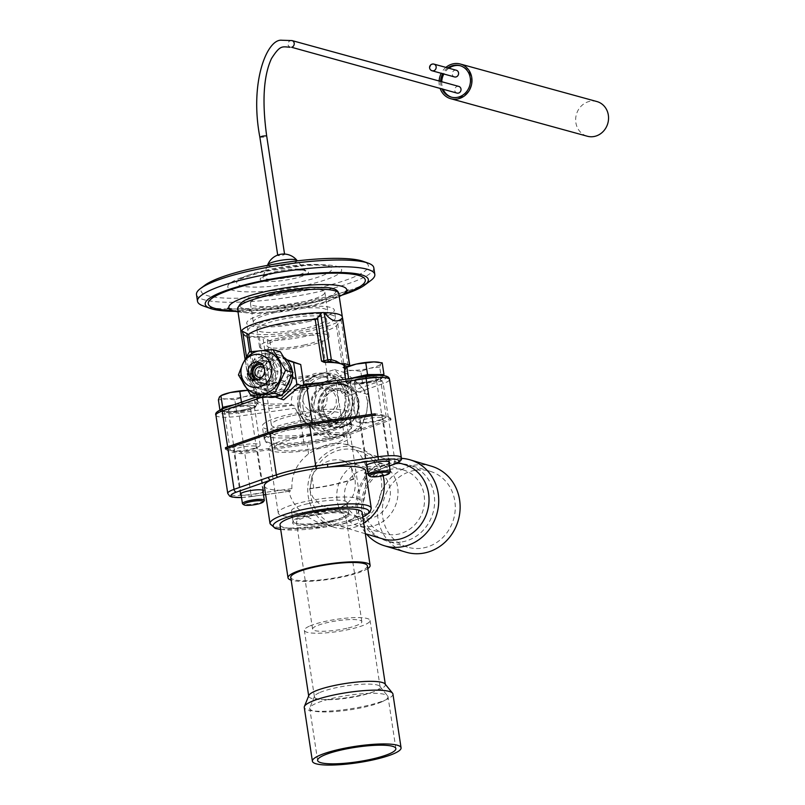 <?xml version="1.0" encoding="UTF-8"?>
<svg xmlns="http://www.w3.org/2000/svg" width="805" height="805" viewBox="0 0 805 805"><rect width="100%" height="100%" fill="white"/><g stroke="black" fill="none" stroke-linecap="round" stroke-linejoin="round"><path stroke-width="0.6" stroke-dasharray="4.03 3.02" d="M390.495 469.224A33.216 30.389 -73.4 0 0 363.407 500.036A33.216 30.389 -73.4 0 0 384.398 533.624A33.216 30.389 -73.4 0 0 397.257 534.369A33.216 30.389 -73.4 0 0 424.346 503.558A33.216 30.389 -73.4 0 0 403.355 469.959A33.216 30.389 -73.4 0 0 390.495 469.224M364.031 461.335A33.216 30.389 106.6 0 1 376.891 462.08A33.216 30.389 106.6 0 1 397.64 487.075A33.216 30.389 106.6 0 1 357.933 525.746A33.216 30.389 106.6 0 1 336.943 492.147A33.216 30.389 106.6 0 1 364.031 461.335M402.168 541.876A39.576 36.215 -73.4 0 0 434.448 505.158A39.576 36.215 -73.4 0 0 409.433 465.129A39.576 36.215 -73.4 0 0 394.108 464.244A39.576 36.215 -73.4 0 0 361.827 500.962A39.576 36.215 -73.4 0 0 386.843 540.99A39.576 36.215 -73.4 0 0 402.168 541.876M414.756 470.392A39.576 36.215 -73.4 0 0 382.476 507.12A39.576 36.215 -73.4 0 0 407.491 547.148A39.576 36.215 -73.4 0 0 422.816 548.034A39.576 36.215 -73.4 0 0 455.097 511.306A39.576 36.215 -73.4 0 0 430.081 471.277A39.576 36.215 -73.4 0 0 414.756 470.392M431.581 466.246A44.839 41.025 -73.4 0 0 414.223 465.24A44.839 41.025 -73.4 0 0 377.656 506.838A44.839 41.025 -73.4 0 0 405.992 552.18M401.393 458.347A44.839 41.025 -73.4 0 0 392.82 458.86A44.839 41.025 -73.4 0 0 358.768 488.957A44.839 41.025 -73.4 0 0 366.537 534.077M404.362 464.485A38.751 35.45 -73.4 0 0 389.358 463.62A38.751 35.45 -73.4 0 0 357.752 499.573A38.751 35.45 -73.4 0 0 382.244 538.756M381.278 479.559A38.751 35.45 -73.4 0 0 357.058 450.398A38.751 35.45 -73.4 0 0 342.055 449.532A38.751 35.45 -73.4 0 0 310.448 485.485A38.751 35.45 -73.4 0 0 334.94 524.669A38.751 35.45 -73.4 0 0 381.278 479.559M275.451 312.421A37.644 6.943 171.4 0 0 253.293 322.272A37.644 6.943 171.4 0 0 305.568 320.863A37.644 6.943 171.4 0 0 327.726 311.022A37.644 6.943 171.4 0 0 275.451 312.421M307.641 321.748A44.285 8.171 171.4 0 0 334.296 310.026A44.285 8.171 171.4 0 0 273.388 311.545A44.285 8.171 171.4 0 0 246.722 323.268A44.285 8.171 171.4 0 0 307.641 321.748M272.603 293.594A37.644 6.943 171.4 0 0 250.446 303.445A37.644 6.943 171.4 0 0 302.72 302.036A37.644 6.943 171.4 0 0 324.878 292.195A37.644 6.943 171.4 0 0 272.603 293.594M596.877 101.541A17.992 16.331 -74.6 0 0 589.461 101.41A17.992 16.331 -74.6 0 0 575.686 118.587A17.992 16.331 -74.6 0 0 587.338 136.236M445.91 67.399A17.992 16.331 -74.6 0 0 441.231 73.285M439.117 81.003A17.992 16.331 -74.6 0 0 440.124 88.449M447.791 67.912A16.331 14.822 -74.6 0 0 442.73 73.698M440.607 81.406A16.331 14.822 -74.6 0 0 442.005 88.973M448.908 68.224A16.331 14.822 -74.6 0 0 443.847 74.01M441.734 81.718A16.331 14.822 -74.6 0 0 443.122 89.275M451.766 97.254A16.331 14.822 -74.6 0 0 452.319 97.415A16.331 14.822 -74.6 0 0 459.051 97.536A16.331 14.822 -74.6 0 0 471.549 81.939A16.331 14.822 -74.6 0 0 460.973 65.93A16.331 14.822 -74.6 0 0 460.41 65.779M458.79 86.407A3.462 3.14 -74.6 0 0 454.714 89.677A3.462 3.14 -74.6 0 0 456.948 93.078M456.344 70.266A3.462 3.14 -74.6 0 0 452.269 73.547A3.462 3.14 -74.6 0 0 454.513 76.938M279.677 254.501A3.462 0.634 171.4 0 0 277.745 255.376A3.462 0.634 171.4 0 0 281.257 255.487A3.462 0.634 171.4 0 0 284.588 254.34A3.462 0.634 171.4 0 0 282.485 254.068M323.248 409.252A17.026 15.577 106.6 0 1 343.604 389.439A17.026 15.577 106.6 0 1 353.667 410.198A17.026 15.577 106.6 0 1 333.884 422.062A17.026 15.577 106.6 0 1 323.248 409.252M319.223 382.918A45.664 8.422 -8.6 0 1 347.257 386.47A45.664 8.422 -8.6 0 1 341.32 391.804L342.216 393.333L344.329 394.219L345.275 396.865L344.47 408.085C342.286 418.479 336.389 425.07 326.75 427.868L323.197 428.381L315.922 427.777L305.719 423.189L300.154 418.097L293.936 405.609L291.833 404.724L291.018 403.174A45.664 8.422 -8.6 0 1 256.946 400.125A45.664 8.422 -8.6 0 1 268.468 392.528L268.085 393.695A47.052 8.684 171.4 0 0 291.833 404.724M287.174 360.177L274.294 355.528L258.304 370.381L261.585 392.126L268.236 393.695C248.634 402.56 260.166 399.28 256.946 400.125L253.897 379.96A45.664 8.422 -8.6 0 1 254.581 378.129L249.641 379.527L254.42 380.956A45.664 8.422 -8.6 0 1 253.897 379.96M233.088 407.028A16.09 2.968 171.4 0 0 223.77 411.798A16.09 2.968 171.4 0 0 245.535 410.741A16.09 2.968 171.4 0 0 255.024 407.068A16.09 2.968 171.4 0 0 249.137 405.086A16.09 2.968 171.4 0 0 233.088 407.028M342.216 393.333A47.052 8.684 171.4 0 0 303.364 385.716L302.197 385.374A49.819 9.187 -8.6 0 1 306.292 384.8L365.752 376.368A21.312 3.934 -8.6 0 1 384.699 376.016A21.312 3.934 -8.6 0 1 380.785 380.846L343.775 393.796M359.07 378.551A16.09 2.968 171.4 0 0 349.752 383.321A16.09 2.968 171.4 0 0 371.528 382.254A16.09 2.968 171.4 0 0 381.017 378.592A16.09 2.968 171.4 0 0 375.12 376.609A16.09 2.968 171.4 0 0 359.07 378.551M266.153 385.424A12.457 11.391 -73.4 0 0 275.773 373.671A12.457 11.391 -73.4 0 0 267.884 361.385A12.457 11.391 -73.4 0 0 262.5 361.214A12.457 11.391 -73.4 0 0 252.871 372.967A12.457 11.391 -73.4 0 0 260.77 385.253A12.457 11.391 -73.4 0 0 266.153 385.424M263.396 358.014A16.191 14.812 -73.4 0 0 250.888 373.289A16.191 14.812 -73.4 0 0 261.152 389.268A16.191 14.812 -73.4 0 0 266.415 389.761A16.191 14.812 -73.4 0 0 268.156 389.479A16.191 14.812 -73.4 0 0 280.653 374.204A16.191 14.812 -73.4 0 0 270.389 358.225A16.191 14.812 -73.4 0 0 263.396 358.014M277.795 392.739A16.603 15.194 -73.4 0 0 290.615 377.072A16.603 15.194 -73.4 0 0 280.09 360.68A16.603 15.194 -73.4 0 0 272.915 360.459A16.603 15.194 -73.4 0 0 260.085 376.126A16.603 15.194 -73.4 0 0 270.611 392.518A16.603 15.194 -73.4 0 0 277.795 392.739M274.847 391.864A16.603 15.194 106.6 0 1 267.673 391.643A16.603 15.194 106.6 0 1 257.852 371.387A16.603 15.194 106.6 0 1 277.151 359.805A16.603 15.194 106.6 0 1 287.526 372.302A16.603 15.194 106.6 0 1 274.847 391.864M280.704 337.607A35.148 6.48 -8.6 0 1 329.044 336.399A35.148 6.48 -8.6 0 1 307.892 345.707A35.148 6.48 -8.6 0 1 259.542 346.915A35.148 6.48 -8.6 0 1 280.704 337.607M305.246 328.229A35.148 6.48 -8.6 0 1 256.896 329.436A35.148 6.48 -8.6 0 1 278.057 320.128A35.148 6.48 -8.6 0 1 326.407 318.921A35.148 6.48 -8.6 0 1 305.246 328.229M274.525 319.072A44.285 8.171 -8.6 0 1 335.433 317.552A44.285 8.171 -8.6 0 1 308.778 329.275A44.285 8.171 -8.6 0 1 247.87 330.795A44.285 8.171 -8.6 0 1 274.525 319.072M292.497 415.611A35.148 6.48 -8.6 0 1 340.847 414.404A35.148 6.48 -8.6 0 1 319.686 423.702A35.148 6.48 -8.6 0 1 271.335 424.909A35.148 6.48 -8.6 0 1 292.497 415.611M295.093 379.095L292.155 378.219L292.336 379.014C292.477 382.335 291.007 384.488 287.938 385.484L284.225 384.74L282.927 383.261L282.193 380.473L285.121 381.349L286.811 376.931L290.112 375.472L292.779 376.177L295.093 379.095A27.672 5.102 -8.6 0 1 327.967 379.205A27.672 5.102 -8.6 0 1 316.164 385.323L311.122 385.323L306.001 387.618A27.672 5.102 -8.6 0 1 273.237 387.487A27.672 5.102 -8.6 0 1 285.121 381.349M306.001 387.618L308.939 388.493A35.148 6.48 -8.6 0 1 265.841 388.604A35.148 6.48 -8.6 0 1 282.193 380.473M308.939 388.493C304.511 391.753 302.529 396.05 302.992 401.373L304.803 406.123L308.355 409.765L312.974 411.747L317.874 411.737C324.727 409.242 327.736 403.979 326.921 395.959C326.025 390.737 323.419 387.487 319.102 386.199L316.164 385.323M327.937 388.815A13.142 12.025 106.6 0 1 336.148 398.706A13.142 12.025 106.6 0 1 320.43 414.012A13.142 12.025 106.6 0 1 312.219 404.12A13.142 12.025 106.6 0 1 327.937 388.815L319.102 386.199A35.148 6.48 -8.6 0 0 335.353 378.088A35.148 6.48 -8.6 0 0 292.155 378.219M304.994 344.852A27.672 5.102 -8.6 0 1 266.928 345.798A27.672 5.102 -8.6 0 1 283.591 338.472A27.672 5.102 -8.6 0 1 321.658 337.516A27.672 5.102 -8.6 0 1 304.994 344.852M338.311 398.566A14.812 13.544 106.6 0 1 320.601 415.803A14.812 13.544 106.6 0 1 311.344 404.653A14.812 13.544 106.6 0 1 329.054 387.416A14.812 13.544 106.6 0 1 338.311 398.566M349.652 401.937A14.812 13.544 106.6 0 1 331.952 419.174A14.812 13.544 106.6 0 1 322.694 408.034A14.812 13.544 106.6 0 1 340.404 390.797A14.812 13.544 106.6 0 1 349.652 401.937M352.53 401.735A17.026 15.577 106.6 0 1 332.173 421.558A17.026 15.577 106.6 0 1 321.537 408.749A17.026 15.577 106.6 0 1 341.884 388.926A17.026 15.577 106.6 0 1 352.53 401.735M300.325 406.193A24.905 22.792 106.6 0 1 330.12 377.193A24.905 22.792 106.6 0 1 345.687 395.939A24.905 22.792 106.6 0 1 315.902 424.939A24.905 22.792 106.6 0 1 300.325 406.193M303.002 406.988A24.905 22.792 -73.4 0 0 318.569 425.734A24.905 22.792 -73.4 0 0 348.364 396.734A24.905 22.792 -73.4 0 0 332.797 377.988A24.905 22.792 -73.4 0 0 303.002 406.988M262.309 376.841A5.534 5.061 -73.4 0 0 264.563 369.264M258.425 379.477A7.607 6.963 -73.4 0 0 261.162 379.437A7.607 6.963 -73.4 0 0 267.019 372.574A7.607 6.963 -73.4 0 0 262.762 364.937M260.085 360.499A12.457 11.391 -73.4 0 0 250.466 372.242A12.457 11.391 -73.4 0 0 258.365 384.538A12.457 11.391 -73.4 0 0 263.748 384.699A12.457 11.391 -73.4 0 0 273.368 372.957A12.457 11.391 -73.4 0 0 265.469 360.66A12.457 11.391 -73.4 0 0 260.085 360.499M261.585 392.126L275.26 397.056M297.81 406.767A27.672 25.327 106.6 0 1 330.905 374.536A27.672 25.327 106.6 0 1 348.203 395.366A27.672 25.327 106.6 0 1 315.107 427.596A27.672 25.327 106.6 0 1 297.81 406.767M341.32 391.804L338.16 382.657L332.767 376.247L325.24 372.967L315.942 373.279C300.476 377.726 292.165 387.688 291.018 403.174M306.514 304.21A48.431 8.936 -8.6 0 1 243.694 308.597A48.431 8.936 -8.6 0 1 269.051 293.05A48.431 8.936 -8.6 0 1 331.881 288.653A48.431 8.936 -8.6 0 1 306.514 304.21M321.819 312.642A51.198 9.449 -8.6 0 1 324.355 312.652M342.266 317.985A51.198 9.449 -8.6 0 1 341.944 318.639A51.198 9.449 -8.6 0 1 341.723 318.951A51.198 9.449 -8.6 0 1 311.535 330.614A51.198 9.449 -8.6 0 1 261.645 336.792A51.198 9.449 -8.6 0 1 259.109 336.782A51.198 9.449 -8.6 0 1 242.265 333.984A51.198 9.449 -8.6 0 1 241.108 332.374A51.198 9.449 -8.6 0 1 241.198 331.449A51.198 9.449 -8.6 0 1 241.52 330.795M342.618 318.186A2.767 0.513 -8.6 0 1 341.944 318.639L336.399 325.733A45.664 8.422 -8.6 0 1 310.207 335.353A45.664 8.422 -8.6 0 1 269.886 340.767L261.645 336.792A2.767 0.513 -8.6 0 1 259.25 336.822L247.548 337.738L241.057 331.408L248.171 378.471A2.767 0.513 -8.6 0 1 247.96 378.32A2.767 0.513 -8.6 0 1 249.631 377.585L253.404 376.73L249.641 351.835M336.399 325.733L342.709 367.422L344.449 367.915L337.818 324.023M344.067 368.026L343.524 368.127A45.664 8.422 -8.6 0 0 344.208 366.295M251.281 351.594L254.994 376.146L254.581 378.129M259.25 336.822L266.375 383.894L261.595 382.466A1.389 1.268 106.6 0 0 262.45 383.512L262.45 383.512A1.389 1.268 106.6 0 0 263.054 383.522L267.834 384.951L273.871 383.874A45.664 8.422 -8.6 0 1 263.054 383.522A45.664 8.422 -8.6 0 1 261.907 383.391A45.664 8.422 -8.6 0 1 257.479 382.526A45.664 8.422 -8.6 0 1 255.326 381.64A45.664 8.422 -8.6 0 1 254.42 380.956A1.389 1.268 -73.4 0 1 253.827 380.936L253.827 380.936A1.389 1.268 -73.4 0 1 252.961 379.9L248.171 378.471A1.389 1.268 -73.4 0 0 249.641 379.527M269.886 340.767L276.185 382.456L274.153 383.844L269.635 384.83L262.973 337.436M286.62 359.594L279.768 357.158L265.449 372.514L268.468 392.528M365.228 417.111A15.225 2.807 -8.6 0 1 386.169 416.588A15.225 2.807 -8.6 0 1 377.002 420.623A15.225 2.807 -8.6 0 1 356.062 421.146A15.225 2.807 -8.6 0 1 365.228 417.111M371.186 382.154A15.225 2.807 -8.6 0 1 350.245 382.677A15.225 2.807 -8.6 0 1 359.412 378.652A15.225 2.807 -8.6 0 1 380.352 378.129A15.225 2.807 -8.6 0 1 371.186 382.154M239.246 445.598A15.225 2.807 -8.6 0 1 260.186 445.074A15.225 2.807 -8.6 0 1 251.019 449.099A15.225 2.807 -8.6 0 1 230.079 449.623A15.225 2.807 -8.6 0 1 239.246 445.598M245.203 410.641A15.225 2.807 -8.6 0 1 224.263 411.164A15.225 2.807 -8.6 0 1 233.43 407.129A15.225 2.807 -8.6 0 1 254.37 406.606A15.225 2.807 -8.6 0 1 245.203 410.641M290.997 428.008A44.285 8.171 -8.6 0 1 351.906 426.489A44.285 8.171 -8.6 0 1 325.25 438.202A44.285 8.171 -8.6 0 1 264.342 439.731A44.285 8.171 -8.6 0 1 290.997 428.008M323.218 424.758A44.285 8.171 -8.6 0 1 262.309 426.278A44.285 8.171 -8.6 0 1 288.965 414.555A44.285 8.171 -8.6 0 1 349.873 413.035A44.285 8.171 -8.6 0 1 323.218 424.758M344.47 408.085L348.313 433.462A52.587 9.7 -8.6 0 1 328.46 439.168A52.587 9.7 -8.6 0 1 303.998 443.485L244.619 451.907A24.08 4.438 -8.6 0 1 241.087 452.36L241.289 453.708A24.08 4.438 171.4 0 0 244.79 453.255L307.138 444.43A52.587 9.7 171.4 0 0 328.661 440.506A52.587 9.7 171.4 0 0 346.583 435.515L388.835 420.693A24.08 4.438 171.4 0 0 391.019 419.858A84.686 15.627 171.4 0 0 375.372 415.199M283.672 399.833L269.363 394.681A52.587 9.7 171.4 0 0 262.531 396.976L262.631 397.66M391.019 419.858L390.817 418.509A24.08 4.438 -8.6 0 1 388.614 419.355L348.313 433.462M300.154 418.097L303.998 443.485M274.294 355.528L279.768 357.158M258.304 370.381L265.449 372.514M269.363 394.681L266.918 393.343A49.819 9.187 -8.6 0 0 264.191 394.319L262.531 396.976L260.126 397.811M303.747 384.549L303.465 385.726C324.787 382.989 338.935 382.898 345.929 385.444L347.257 386.47L344.771 370.018M266.636 393.343L223.83 408.447A21.312 3.934 -8.6 0 0 219.916 413.267A21.312 3.934 -8.6 0 0 238.864 412.925L244.619 451.907M261.595 382.466L257.479 382.526L252.961 379.9M390.817 418.509A84.686 15.627 171.4 0 0 375.16 413.851M226.618 448.647A84.686 15.627 171.4 0 0 241.087 452.36M225.631 449.049A84.686 15.627 171.4 0 0 241.289 453.708M241.017 374.214A21.866 20.004 106.6 0 1 245.314 359.815M242.023 365.621L243.301 362.824M269.403 353.455A21.866 20.004 106.6 0 1 276.507 354.13A21.866 20.004 106.6 0 1 290.253 376.982A21.866 20.004 106.6 0 1 271.144 396.714A21.866 20.004 106.6 0 1 264.03 396.04A21.866 20.004 106.6 0 1 250.295 373.198A21.866 20.004 106.6 0 1 269.403 353.455M268.498 397.207A21.866 20.004 106.6 0 1 266.173 396.684A21.866 20.004 106.6 0 1 252.438 373.832A21.866 20.004 106.6 0 1 271.547 354.099A21.866 20.004 106.6 0 1 278.651 354.774A21.866 20.004 106.6 0 1 284.437 357.682M292.296 371.115A21.866 20.004 106.6 0 1 292.557 373.802M283.511 393.253A21.866 20.004 106.6 0 1 278.439 396.11M280.341 351.775L256.785 354.099L245.887 377.173L258.546 397.901M255.678 379.869A8.996 8.231 -73.4 0 0 257.429 380.644A8.996 8.231 -73.4 0 0 260.347 380.926A8.996 8.231 -73.4 0 0 268.216 372.806A8.996 8.231 -73.4 0 0 262.561 363.407A8.996 8.231 -73.4 0 0 260.669 363.095M262.138 356.836A16.191 14.812 -73.4 0 0 247.98 371.457A16.191 14.812 -73.4 0 0 258.153 388.372A16.191 14.812 -73.4 0 0 263.426 388.875A16.191 14.812 -73.4 0 0 277.574 374.255A16.191 14.812 -73.4 0 0 267.401 357.34A16.191 14.812 -73.4 0 0 262.138 356.836M249.339 351.886L256.785 354.099M238.441 374.949L245.887 377.173M375.865 421.568A11.763 2.174 -8.6 0 1 359.684 421.971A11.763 2.174 -8.6 0 1 366.768 418.852A11.763 2.174 -8.6 0 1 382.949 418.449A11.763 2.174 -8.6 0 1 375.865 421.568M249.882 450.045A11.763 2.174 -8.6 0 1 233.702 450.448A11.763 2.174 -8.6 0 1 240.786 447.339A11.763 2.174 -8.6 0 1 256.966 446.936A11.763 2.174 -8.6 0 1 249.882 450.045M291.47 429.427A43.591 8.04 171.4 0 0 265.227 440.969A43.591 8.04 171.4 0 0 325.19 439.47A43.591 8.04 171.4 0 0 351.433 427.928A43.591 8.04 171.4 0 0 291.47 429.427M270.027 523.602A51.198 9.449 -8.6 0 0 326.025 524.659L326.196 526.913L340.857 524.528L333.582 525.353L326.025 524.659L316.405 521.721L307.601 516.921L297.578 508.116L293.573 502.753L290.514 496.745L288.754 490.285L291.259 490.99L265.64 494.622M346.844 628.282A24.905 4.599 -8.6 0 1 312.582 629.138A24.905 4.599 -8.6 0 1 327.575 622.547A24.905 4.599 -8.6 0 1 361.837 621.691A24.905 4.599 -8.6 0 1 346.844 628.282M311.424 515.764A24.905 4.599 -8.6 0 1 345.687 514.908A24.905 4.599 -8.6 0 1 330.694 521.499A24.905 4.599 -8.6 0 1 296.431 522.365A24.905 4.599 -8.6 0 1 311.424 515.764M367.794 568.541A41.518 7.658 -8.6 0 1 345.124 576.4A41.518 7.658 -8.6 0 1 291.169 580.133M280.009 524.84A41.518 7.658 171.4 0 0 337.114 523.421A41.518 7.658 171.4 0 0 362.109 512.423M367.11 466.427A11.763 2.174 171.4 0 0 382.496 465.401A11.763 2.174 171.4 0 0 389.006 463.117M241.128 494.914A11.763 2.174 171.4 0 0 256.513 493.888A11.763 2.174 171.4 0 0 263.024 491.603M323.197 446.584A35.289 6.51 -8.6 0 1 274.656 447.791A35.289 6.51 -8.6 0 1 295.898 438.453A35.289 6.51 -8.6 0 1 344.439 437.246A35.289 6.51 -8.6 0 1 323.197 446.584M293.664 423.661A35.289 6.51 -8.6 0 1 342.206 422.454A35.289 6.51 -8.6 0 1 320.954 431.792A35.289 6.51 -8.6 0 1 272.422 432.999A35.289 6.51 -8.6 0 1 293.664 423.661M335.323 511.588A41.518 7.658 -8.6 0 1 278.218 513.006A41.518 7.658 -8.6 0 1 303.213 502.018A41.518 7.658 -8.6 0 1 360.318 500.589A41.518 7.658 -8.6 0 1 335.323 511.588M293.493 437.739A41.518 7.658 -8.6 0 1 350.598 436.31A41.518 7.658 -8.6 0 1 325.602 447.298A41.518 7.658 -8.6 0 1 268.498 448.727A41.518 7.658 -8.6 0 1 293.493 437.739M331.741 520.674A28.095 5.182 -8.6 0 1 293.101 521.64A28.095 5.182 -8.6 0 1 293.181 521.056A28.095 5.182 -8.6 0 1 310.016 514.204A28.095 5.182 -8.6 0 1 348.404 512.705A28.095 5.182 -8.6 0 1 348.656 513.238A28.095 5.182 -8.6 0 1 331.741 520.674M308.406 503.568A28.095 5.182 -8.6 0 1 347.046 502.602A28.095 5.182 -8.6 0 1 330.131 510.038A28.095 5.182 -8.6 0 1 291.491 511.004A28.095 5.182 -8.6 0 1 308.406 503.568M332.203 521.952A28.799 5.313 171.4 0 0 349.279 513.781A28.799 5.313 171.4 0 0 309.915 515.321A28.799 5.313 171.4 0 0 292.658 522.344A28.799 5.313 171.4 0 0 332.203 521.952M265.64 494.572L291.048 490.97L291.913 488.615C291.299 474.749 296.844 463.157 308.557 453.859L318.508 447.781L329.195 444.008L339.368 443.072L348.012 444.934C357.853 449.371 364.293 458.246 367.342 471.569L366.637 473.883M371.276 508.287A51.198 9.449 -8.6 0 1 353.164 518.521C364.182 507.392 367.905 492.278 364.343 473.199L366.044 473.702M343.131 523.934L352.208 521.026A2.767 1.691 -106.9 0 0 352.218 521.026A2.767 1.691 -106.9 0 0 353.164 518.521L347.529 522.183L340.857 524.528L351.815 521.066A48.431 8.936 171.4 0 0 362.793 516.981M363.719 523.119A41.518 37.986 106.6 0 1 334.145 527.325A41.518 37.986 106.6 0 1 308.204 496.081A41.518 37.986 106.6 0 1 357.853 447.751A41.518 37.986 106.6 0 1 383.17 475.735M324.174 432.748A43.591 8.04 -8.6 0 1 264.211 434.247A43.591 8.04 -8.6 0 1 290.454 422.706A43.591 8.04 -8.6 0 1 350.406 421.206A43.591 8.04 -8.6 0 1 324.174 432.748M264.332 485.948A51.198 9.449 171.4 0 0 288.754 490.285M364.343 473.199A51.198 9.449 171.4 0 0 365.581 470.633M367.382 565.824A38.751 7.144 -8.6 0 1 344.057 576.078A38.751 7.144 -8.6 0 1 290.756 577.416M309.915 625.948A33.216 6.128 -8.6 0 1 346.321 618.129A33.216 6.128 -8.6 0 1 370.048 620.444A33.216 6.128 -8.6 0 1 350.054 629.238A33.216 6.128 -8.6 0 1 304.371 630.375A33.216 6.128 -8.6 0 1 309.915 625.948M349.964 378.561L348.646 378.853L346.14 383.069L362.552 382.999L381.469 378.722L383.351 375.553M353.093 378.119A17.75 3.27 171.4 0 0 347.901 382.003A17.75 3.27 171.4 0 0 371.92 380.835A17.75 3.27 171.4 0 0 382.385 376.79A17.75 3.27 171.4 0 0 381.932 375.412M382.204 362.854L380.805 363.981L379.708 367.07L381.469 378.722M379.708 367.07L370.099 368.217L360.791 371.347L362.552 382.999M345.556 379.185L346.14 383.069M360.791 371.347L352.439 370.391L344.379 371.407M347.649 366.758A17.992 3.321 171.4 0 0 345.476 368.318A17.992 3.321 171.4 0 0 346.764 369.847A17.992 3.321 171.4 0 0 352.439 370.391A17.992 3.321 171.4 0 0 370.099 368.217A17.992 3.321 171.4 0 0 380.805 363.981A17.992 3.321 171.4 0 0 378.129 362.149M390.184 472.213A11.069 2.043 -8.6 0 1 383.653 474.739A11.069 2.043 -8.6 0 1 368.68 475.473M369.586 381.681A11.069 2.043 171.4 0 0 376.247 378.752A11.069 2.043 171.4 0 0 361.012 379.125A11.069 2.043 171.4 0 0 354.351 382.063A11.069 2.043 171.4 0 0 369.586 381.681M221.556 409.192L220.157 411.546L236.569 411.486L255.487 407.209L257.982 402.993L241.57 403.064L234.124 404.744M221.949 409.041A17.75 3.27 171.4 0 0 221.918 410.49A17.75 3.27 171.4 0 0 245.938 409.312A17.75 3.27 171.4 0 0 256.403 405.267A17.75 3.27 171.4 0 0 233.631 404.915M257.982 402.993L256.221 391.341L254.823 392.458L253.726 395.547L255.487 407.209M253.726 395.547L244.116 396.704L234.808 399.823L236.569 411.486M219.916 409.926L220.157 411.546M234.808 399.823L226.457 398.877L218.397 399.894M241.44 402.188L241.57 403.064M221.667 395.245A17.992 3.321 171.4 0 0 219.493 396.805A17.992 3.321 171.4 0 0 220.781 398.334A17.992 3.321 171.4 0 0 226.457 398.877A17.992 3.321 171.4 0 0 244.116 396.704A17.992 3.321 171.4 0 0 254.823 392.458A17.992 3.321 171.4 0 0 252.146 390.636A17.992 3.321 171.4 0 0 247.86 390.385L256.221 391.341M264.201 500.7A11.069 2.043 -8.6 0 1 257.67 503.216A11.069 2.043 -8.6 0 1 242.697 503.95M243.593 410.158A11.069 2.043 171.4 0 0 250.264 407.229A11.069 2.043 171.4 0 0 235.03 407.612A11.069 2.043 171.4 0 0 228.368 410.54A11.069 2.043 171.4 0 0 243.593 410.158M359.07 384.398A29.061 26.585 106.6 0 1 366.748 411.617A29.061 26.585 106.6 0 1 348.344 433.553A29.061 26.585 106.6 0 1 322.272 428.26A29.061 26.585 106.6 0 1 314.594 401.031A29.061 26.585 106.6 0 1 332.988 379.105A29.061 26.585 106.6 0 1 359.07 384.398L346.08 373.037L332.988 379.105L316.425 384.136L314.594 401.031L309.281 416.899L322.272 428.26L331.781 438.574L348.344 433.553L361.435 427.485L366.748 411.617L368.579 394.722L359.07 384.398M320.279 435.153L307.289 423.792L297.77 413.468L299.611 396.573L304.924 380.705L318.005 374.637L334.568 369.616L344.077 379.93L357.068 391.29L351.755 407.159L349.923 424.054L333.361 429.085L320.279 435.153L331.781 438.574M297.77 413.468L309.281 416.899M349.923 424.054L361.435 427.485M357.068 391.29L368.579 394.722M334.568 369.616L346.08 373.037M304.924 380.705L316.425 384.136M351.755 407.159A29.061 26.585 106.6 0 1 333.361 429.085A29.061 26.585 106.6 0 1 307.289 423.792A29.061 26.585 106.6 0 1 299.611 396.573A29.061 26.585 106.6 0 1 318.005 374.637A29.061 26.585 106.6 0 1 344.077 379.93A29.061 26.585 106.6 0 1 351.755 407.159M232.404 310.529A79.433 14.651 171.4 0 0 318.549 300.808A79.433 14.651 171.4 0 0 344.208 293.624M235.261 311.354A82.482 15.215 171.4 0 0 319.766 301.151A82.482 15.215 171.4 0 0 341.723 295.244M237.998 311.857A59.62 10.998 171.4 0 0 311.636 305.316A59.62 10.998 171.4 0 0 339.257 296.542M265.066 270.369A48.139 8.885 171.4 0 0 239.89 279.023A48.139 8.885 171.4 0 0 251.492 287.063A48.139 8.885 171.4 0 0 303.586 281.166A48.139 8.885 171.4 0 0 327.746 265.741A48.139 8.885 171.4 0 0 265.066 270.369M204.842 285.252A84.606 15.607 171.4 0 0 228.972 298.212A84.606 15.607 171.4 0 0 318.559 287.788A84.606 15.607 171.4 0 0 363.065 261.323M261.685 271.849A57.568 10.616 171.4 0 0 232.635 290.243A57.568 10.616 171.4 0 0 307.741 284.759A57.568 10.616 171.4 0 0 336.792 266.354A57.568 10.616 171.4 0 0 261.685 271.849M196.48 294.55A89.677 16.543 171.4 0 0 321.014 291.199A89.677 16.543 171.4 0 0 373.802 267.733M203.112 305.87A89.677 16.543 171.4 0 0 322.03 297.92A89.677 16.543 171.4 0 0 370.813 280.502M267.723 264.775A14.862 2.737 171.4 0 0 268.93 265.942A14.862 2.737 171.4 0 0 288.321 264.523A14.862 2.737 171.4 0 0 296.934 260.347M385.021 683.948A38.751 7.144 -8.6 0 1 385.353 684.683A38.751 7.144 -8.6 0 1 378.883 689.845A38.751 7.144 -8.6 0 1 336.41 698.971A38.751 7.144 -8.6 0 1 308.738 696.265A38.751 7.144 -8.6 0 1 308.848 695.47M392.931 694.021A44.839 8.271 -8.6 0 1 385.444 699.998A44.839 8.271 -8.6 0 1 336.289 710.553A44.839 8.271 -8.6 0 1 304.26 707.424M381.409 701.99A39.576 7.305 -8.6 0 1 338.02 711.308A39.576 7.305 -8.6 0 1 309.754 708.551A39.576 7.305 -8.6 0 1 309.865 707.726A39.576 7.305 -8.6 0 1 316.365 703.268A39.576 7.305 -8.6 0 1 357.692 694.152A39.576 7.305 -8.6 0 1 387.668 695.963A39.576 7.305 -8.6 0 1 388.02 696.707A39.576 7.305 -8.6 0 1 381.409 701.99M319.977 692.451A33.216 6.128 -8.6 0 1 354.653 684.803A33.216 6.128 -8.6 0 1 379.809 686.323A33.216 6.128 -8.6 0 1 380.101 686.947A33.216 6.128 -8.6 0 1 374.556 691.374A33.216 6.128 -8.6 0 1 338.15 699.193A33.216 6.128 -8.6 0 1 314.423 696.878A33.216 6.128 -8.6 0 1 314.524 696.194A33.216 6.128 -8.6 0 1 319.977 692.451M310.247 488.766L309.583 488.575A51.198 9.449 171.4 0 0 334.759 484.187A51.198 9.449 171.4 0 0 354.935 478.321L355.599 478.512L351.403 467.403L347.69 463.358L341.924 460.329L337.607 459.605L331.63 460.138C322.725 462.452 316.174 467.846 311.958 476.329L310.247 488.766L313.769 488.273A52.587 9.7 171.4 0 0 335.293 484.348A52.587 9.7 171.4 0 0 353.214 479.347L355.599 478.512M344.731 499.04A24.905 22.792 106.6 0 1 374.516 470.04A24.905 22.792 106.6 0 1 390.083 488.786A24.905 22.792 106.6 0 1 360.298 517.786A24.905 22.792 106.6 0 1 344.731 499.04M309.583 488.575L310.861 493.294L313.145 497.631L320.098 504.564L329.014 508.388L333.733 508.901L338.422 508.398C351.232 503.598 356.736 493.566 354.935 478.321M358.607 409.785A22.138 20.256 -73.4 0 0 345.063 384.528A22.138 20.256 -73.4 0 0 318.881 401.715A22.138 20.256 -73.4 0 0 332.425 426.972A22.138 20.256 -73.4 0 0 358.607 409.785M358.527 401.081A22.138 20.256 -73.4 0 0 344.691 384.418A22.138 20.256 -73.4 0 0 318.951 399.854A22.138 20.256 -73.4 0 0 332.052 426.861A22.138 20.256 -73.4 0 0 358.235 409.675A22.138 20.256 -73.4 0 0 358.527 401.081M319.464 410.107A21.172 19.37 106.6 0 1 335.635 385.172A21.172 19.37 106.6 0 1 358.014 401.393A21.172 19.37 106.6 0 1 341.853 426.328A21.172 19.37 106.6 0 1 319.464 410.107M432.526 64.088L430.876 65.054L429.88 67.499L430.353 69.401L432.124 70.79M291.984 40.572A3.462 3.14 -74.6 0 0 290.555 40.552L288.904 41.518L287.908 43.963L288.371 45.865L290.152 47.243M259.874 137.232L264.694 137.102A3.462 0.634 171.4 0 0 266.717 136.196M293.382 405.187L238.864 412.925M237.566 308.969A51.198 9.449 171.4 0 0 307.993 307.218A51.198 9.449 171.4 0 0 338.814 293.664M345.275 396.865L383.2 383.583L388.614 419.355M215.911 415.179A24.08 4.438 171.4 0 0 239.206 416.135L295.083 408.205M380.785 380.846A2.767 1.942 70.7 0 1 383.2 383.583A24.08 4.438 171.4 0 0 389.509 379.497M401.353 457.763A24.08 4.438 -8.6 0 1 395.064 461.849L388.835 420.693M291.913 488.615L251.009 494.411L244.79 453.255M241.52 497.51A21.312 3.934 171.4 0 0 251.482 496.574L251.009 494.411A24.08 4.438 -8.6 0 1 227.755 493.445M267.27 339.972L273.74 382.788L269.967 383.643A2.767 0.513 -8.6 0 1 266.375 383.894L267.341 384.961L269.735 384.83M246.471 356.736L250.365 379.085M346.15 367.533L348.022 366.587M341.089 319.776L348.072 365.983L344.299 366.839A2.767 0.513 171.4 0 0 342.709 367.422M254.149 378.229L253.404 376.73A2.767 0.513 171.4 0 0 254.994 376.146M276.185 382.456A2.767 0.513 171.4 0 0 273.74 382.788L273.509 383.975M346.1 367.563L347.841 367.171L349.742 365.249A2.767 0.513 -8.6 0 1 348.072 365.983L347.74 367.171M349.35 366.044A1.389 1.268 106.6 0 1 348.464 366.728M280.704 529.388A48.431 8.936 171.4 0 0 326.146 526.873M308.557 453.859L307.138 444.43M251.482 496.574L263.517 494.874M368.157 473.35L389.429 465.894M393.957 464.405A2.767 1.952 70.7 0 0 395.064 461.849L367.342 471.569M348.012 444.934L346.583 435.515M274.545 273.026A24.452 4.508 171.4 0 0 262.209 280.834A24.452 4.508 171.4 0 0 294.107 278.51A24.452 4.508 171.4 0 0 306.443 270.691A24.452 4.508 171.4 0 0 274.545 273.026M292.718 276.568A21.574 3.975 171.4 0 0 305.226 270.52A21.574 3.975 171.4 0 0 275.451 271.728A21.574 3.975 171.4 0 0 262.812 276.93A21.574 3.975 171.4 0 0 292.718 276.568M313.769 488.273L311.958 476.329M353.214 479.347L351.403 467.403M403.355 469.959L376.891 462.08M384.398 533.624L357.933 525.746M430.081 471.277L409.433 465.129M407.491 547.148L386.843 540.99M398.083 462.623L357.058 450.398M365.329 533.725L334.94 524.669M250.446 303.445L253.293 322.272M324.878 292.195L327.726 311.022M460.973 65.93L459.856 65.618M452.319 97.415L451.203 97.113M280.09 360.68L277.151 359.805M270.611 392.518L267.673 391.643M329.044 336.399L326.407 318.921M259.542 346.915L256.896 329.436M335.433 317.552L334.296 310.026M247.87 330.795L246.722 323.268M340.847 414.404L335.353 378.088M271.335 424.909L265.841 388.604M327.967 379.205L321.658 337.516M273.237 387.487L266.928 345.798M311.988 411.506L320.43 414.012M320.601 415.803L331.952 419.174M329.054 387.416L340.404 390.797M332.173 421.558L333.884 422.062M341.884 388.926L343.604 389.439M315.902 424.939L318.569 425.734M330.12 377.193L332.797 377.988M291.641 375.673L261.625 366.738M285.584 385.424L258.465 377.344M267.884 361.385L265.469 360.66M260.77 385.253L258.365 384.538M330.905 374.536L327.222 373.44M315.107 427.596L314.192 427.314M241.108 332.374L240.916 331.107M386.169 416.588L380.352 378.129M356.062 421.146L350.245 382.677M260.186 445.074L254.37 406.606M230.079 449.623L224.263 411.164M351.906 426.489L349.873 413.035M264.342 439.731L262.309 426.278M340.143 321.024L341.723 318.951M247.548 337.738L242.265 333.984M263.668 394.4L255.91 397.117M245.082 359.282L247.96 378.32L249.037 379.517L255.326 381.64M261.907 383.391L262.45 383.502M262.45 383.512L267.24 384.931M264.03 396.04L266.173 396.684M276.507 354.13L278.651 354.774M262.561 363.407L258.918 362.32M257.429 380.644L253.786 379.568M270.389 358.225L267.401 357.34M261.152 389.268L258.153 388.372M280.724 529.559L326.196 526.913L339.106 524.88M361.837 621.691L345.687 514.908M312.582 629.138L296.431 522.365M389.58 462.291L382.949 418.449M366.315 465.813L359.684 421.971M263.597 490.768L256.966 446.936M240.333 494.29L233.702 450.448M344.439 437.246L342.206 422.454M274.656 447.791L272.422 432.999M360.318 500.589L350.598 436.31M278.218 513.006L268.498 448.727M348.656 513.238L347.046 502.602M293.101 521.64L291.491 511.004M293.181 521.056L292.658 522.344M348.404 512.705L349.279 513.781M321.497 523.552L334.145 527.325M345.778 444.149L357.853 447.751M264.211 434.247L265.227 440.969M350.406 421.206L351.433 427.928M389.439 465.984L368.177 473.441M241.53 497.571L263.527 494.914M381.017 378.592L382.385 376.79M349.752 383.321L347.901 382.003M388.785 461.668L376.247 378.752M366.889 464.978L354.351 382.063M252.146 390.636L253.213 390.787M255.024 407.068L256.403 405.267M223.77 411.798L221.918 410.49M262.802 490.154L250.264 407.229M240.906 493.465L228.368 410.54M239.89 279.023L262.822 271.758L304.622 265.509L317.613 265.036L327.746 265.741M267.481 265.378L262.571 277.353C264.523 277.021 257.258 278.067 274.807 273.036C286.067 270.631 295.435 269.715 302.891 270.289L305.578 270.852L297.357 260.86M227.654 308.194L239.739 309.362C253.706 309.663 270.661 308.305 290.585 305.286C309.18 302.318 324.626 298.766 336.943 294.65L348.062 289.981M395.869 748.59L388.02 696.707M317.603 760.433L309.754 708.551M314.524 696.194L309.865 707.726M379.809 686.323L387.668 695.963M380.101 686.947L370.048 620.444M314.423 696.878L304.371 630.375M327.152 507.915L360.298 517.786M341.924 460.329L374.516 470.04M352.218 521.026L362.824 517.142"/><path stroke-width="1.21" d="M366.537 534.077A44.839 41.025 -73.4 0 0 384.579 545.81L405.992 552.18A44.839 41.025 -73.4 0 0 423.35 553.186A44.839 41.025 -73.4 0 0 459.917 511.588A44.839 41.025 -73.4 0 0 431.581 466.246L410.178 459.866A44.839 41.025 -73.4 0 0 401.393 458.347M384.579 545.81A44.839 41.025 -73.4 0 0 401.947 546.816A44.839 41.025 -73.4 0 0 438.514 505.218A44.839 41.025 -73.4 0 0 410.178 459.866M365.329 533.725L382.244 538.756A38.751 35.45 -73.4 0 0 397.247 539.622A38.751 35.45 -73.4 0 0 428.844 503.678A38.751 35.45 -73.4 0 0 404.362 464.485L398.083 462.623M440.124 88.449A17.992 16.331 -74.6 0 0 450.76 98.713L587.338 136.236A17.992 16.331 -74.6 0 0 594.754 136.367A17.992 16.331 -74.6 0 0 608.52 119.19A17.992 16.331 -74.6 0 0 596.877 101.541L460.299 64.018A17.992 16.331 -74.6 0 0 452.883 63.877A17.992 16.331 -74.6 0 0 445.91 67.399M441.231 73.285A17.992 16.331 -74.6 0 0 439.117 81.003M450.76 98.713A17.992 16.331 -74.6 0 0 458.176 98.844A17.992 16.331 -74.6 0 0 471.941 81.667A17.992 16.331 -74.6 0 0 460.299 64.018M442.005 88.973A16.331 14.822 -74.6 0 0 451.203 97.113A16.331 14.822 -74.6 0 0 457.924 97.234A16.331 14.822 -74.6 0 0 470.432 81.637A16.331 14.822 -74.6 0 0 459.856 65.618A16.331 14.822 -74.6 0 0 453.124 65.497A16.331 14.822 -74.6 0 0 447.791 67.912M442.73 73.698A16.331 14.822 -74.6 0 0 440.607 81.406M460.41 65.779A16.331 14.822 -74.6 0 0 454.251 65.799A16.331 14.822 -74.6 0 0 448.908 68.224M443.847 74.01A16.331 14.822 -74.6 0 0 441.734 81.718M443.122 89.275A16.331 14.822 -74.6 0 0 451.766 97.254M291.984 40.572A3.462 3.14 -74.6 0 1 291.571 47.274L456.948 93.078A3.462 3.14 -74.6 0 0 461.024 89.798A3.462 3.14 -74.6 0 0 458.79 86.407L291.984 40.572L281.921 40.25C267.21 38.258 249.339 82.15 259.874 137.232L277.705 255.094M432.124 70.79L433.543 70.81A3.462 3.14 -74.6 0 0 433.955 64.118A3.462 3.462 0 0 0 429.618 67.962A3.462 3.462 0 0 0 432.124 70.79L454.513 76.938A3.462 3.14 -74.6 0 0 458.588 73.658A3.462 3.14 -74.6 0 0 456.344 70.266L433.955 64.118A3.462 3.14 -74.6 0 0 432.526 64.088M267.723 264.775A14.862 2.737 171.4 0 1 276.427 261.192A14.862 2.737 171.4 0 1 295.817 259.774A14.862 2.737 171.4 0 1 296.934 260.347A17.157 17.157 0 0 0 282.485 254.068A3.462 0.634 171.4 0 0 279.828 254.461A3.462 0.634 171.4 0 0 279.768 254.471A3.462 0.634 171.4 0 0 279.677 254.501A17.157 17.157 0 0 0 267.723 264.775L267.481 265.378M264.563 369.264A5.534 5.061 -73.4 0 0 255.004 373.178A5.534 5.061 -73.4 0 0 262.309 376.841M262.762 364.937A7.607 6.963 -73.4 0 0 258.928 364.645A7.607 6.963 -73.4 0 0 253.032 372.141A7.607 6.963 -73.4 0 0 258.425 379.477M275.26 397.056L280.865 399.008L296.864 384.146L293.573 362.411L287.174 360.177M241.057 331.408A2.767 0.513 -8.6 0 1 240.846 331.247A2.767 0.513 -8.6 0 1 241.52 330.795A51.198 9.449 -8.6 0 1 271.929 318.82A51.198 9.449 -8.6 0 1 321.819 312.642A2.767 0.513 -8.6 0 1 324.204 312.612L331.328 359.674L336.108 361.103L340.626 363.729A45.664 8.422 -8.6 0 1 343.685 365.299A45.664 8.422 -8.6 0 1 344.208 366.295L344.771 370.018M324.355 312.652A51.198 9.449 -8.6 0 1 342.356 317.059A51.198 9.449 -8.6 0 1 342.266 317.985C337.355 323.248 331.388 321.477 324.355 312.652L324.204 312.612M241.52 330.795L248.685 334.457A45.664 8.422 -8.6 0 1 274.887 324.838A45.664 8.422 -8.6 0 1 315.208 319.424L317.482 317.965L321.819 312.642M336.108 361.103A1.389 1.268 -73.4 0 1 335.051 362.733L330.271 361.304L324.234 362.381A45.664 8.422 -8.6 0 1 335.051 362.733A45.664 8.422 -8.6 0 1 340.626 363.729L344.741 363.669A1.389 1.268 106.6 0 1 343.685 365.299L348.022 366.587M324.234 362.381L321.517 361.113L315.208 319.424M319.223 382.918A45.664 8.422 -8.6 0 0 303.747 384.549L300.718 364.534L286.62 359.594M262.631 397.66L267.934 432.748A52.587 9.7 -8.6 0 1 312.249 422.726L371.628 414.303A24.08 4.438 -8.6 0 1 375.16 413.851L375.372 415.199A24.08 4.438 171.4 0 0 371.87 415.642L309.523 424.476A52.587 9.7 171.4 0 0 270.067 433.392L227.815 448.204A24.08 4.438 171.4 0 0 225.631 449.049L225.43 447.701A24.08 4.438 -8.6 0 1 227.634 446.856L267.934 432.748M371.628 414.303L365.772 376.317C388.483 373.5 389.298 377.555 389.509 379.497A24.08 4.438 171.4 0 0 366.215 378.531L306.846 386.953L312.249 422.726M296.864 384.146L301.654 385.575L297.146 388.402L283.672 399.833L280.865 399.008M293.573 362.411L300.718 364.534M302.197 385.374L301.654 385.575L302.197 385.374M297.146 388.402A52.587 9.7 171.4 0 1 306.846 386.953L306.333 384.75L301.986 385.353M344.741 363.669L349.521 365.098L342.266 317.985M342.407 318.025A2.767 0.513 -8.6 0 1 342.618 318.186L349.742 365.249A2.767 0.513 -8.6 0 0 349.521 365.098A1.389 1.268 106.6 0 1 349.35 366.044M225.43 447.701A84.686 15.627 171.4 0 0 226.618 448.647M255.688 354.421A16.704 15.285 106.6 0 1 271.748 369.425A16.704 15.285 106.6 0 1 257.016 387.467A16.704 15.285 106.6 0 1 240.957 372.343A16.704 15.285 106.6 0 1 244.237 361.344A16.704 15.285 106.6 0 1 255.688 354.421M244.237 361.344L245.314 359.815A21.866 20.004 106.6 0 1 260.307 350.749A21.866 20.004 106.6 0 1 281.317 370.391A21.866 20.004 106.6 0 1 262.038 394.007A21.866 20.004 106.6 0 1 241.017 374.214L240.957 372.343M243.301 362.824L249.339 351.886L272.895 349.561L285.554 370.3L274.656 393.363L251.1 395.688L238.441 374.949L242.023 365.621M278.439 396.11A21.866 20.004 106.6 0 1 273.277 397.348A21.866 20.004 106.6 0 1 268.498 397.207M284.437 357.682A21.866 20.004 106.6 0 1 292.296 371.115M292.557 373.802A21.866 20.004 106.6 0 1 283.511 393.253M251.1 395.688L258.546 397.901L282.102 395.577L293 372.514L280.341 351.775L272.895 349.561M260.669 363.095A8.996 8.231 -73.4 0 0 259.633 363.125A8.996 8.231 -73.4 0 0 251.965 370.22A8.996 8.231 -73.4 0 0 255.678 379.869M256 362.049A8.996 8.231 -73.4 0 0 248.141 370.169A8.996 8.231 -73.4 0 0 253.786 379.568A8.996 8.231 -73.4 0 0 256.715 379.839A8.996 8.231 -73.4 0 0 264.573 371.719A8.996 8.231 -73.4 0 0 258.918 362.32A8.996 8.231 -73.4 0 0 256 362.049M285.554 370.3L293 372.514M274.656 393.363L282.102 395.577M295.153 472.394A51.198 9.449 171.4 0 0 277.705 477.254A51.198 9.449 171.4 0 0 270.792 480.062A51.198 9.449 171.4 0 0 264.332 485.948L270.027 523.602A51.198 9.449 -8.6 0 1 300.849 510.048A51.198 9.449 -8.6 0 1 371.276 508.287L365.581 470.633A51.198 9.449 171.4 0 0 327.776 467.182A51.198 9.449 171.4 0 0 316.113 468.58A51.198 9.449 171.4 0 0 295.153 472.394M291.169 580.133A41.518 7.658 -8.6 0 1 288.019 577.829A41.518 7.658 -8.6 0 1 313.014 566.841A41.518 7.658 -8.6 0 1 370.119 565.412A41.518 7.658 -8.6 0 1 367.794 568.541M370.119 565.412L362.109 512.423A41.518 7.658 171.4 0 0 305.004 513.852A41.518 7.658 171.4 0 0 280.009 524.84L288.019 577.829M389.006 463.117A11.763 2.174 171.4 0 0 389.58 462.291A11.763 2.174 171.4 0 0 373.399 462.694A11.763 2.174 171.4 0 0 366.315 465.813A11.763 2.174 171.4 0 0 367.11 466.427M263.024 491.603A11.763 2.174 171.4 0 0 263.597 490.768A11.763 2.174 171.4 0 0 247.417 491.181A11.763 2.174 171.4 0 0 240.333 494.29A11.763 2.174 171.4 0 0 241.128 494.914M368.177 473.441L366.637 473.883L368.157 473.35M366.044 473.702L366.637 473.883M383.17 475.735A41.518 37.986 106.6 0 1 383.794 478.995A41.518 37.986 106.6 0 1 363.719 523.119M241.52 497.51A21.312 3.934 171.4 0 1 236.459 492.107L270.792 480.062A2.767 1.952 -109.3 0 1 268.367 477.325L276.346 474.9A52.587 9.7 -8.6 0 1 294.268 469.909A52.587 9.7 -8.6 0 1 315.801 465.984L378.088 456.787L371.87 415.642M308.677 695.882L290.756 577.416A38.751 7.144 -8.6 0 1 297.236 572.244A38.751 7.144 -8.6 0 1 339.71 563.128A38.751 7.144 -8.6 0 1 367.382 565.824L385.303 684.29M389.429 465.894L393.454 464.485A21.312 3.934 171.4 0 0 397.348 459.665A21.312 3.934 171.4 0 0 378.43 460.007L327.776 467.182L327.434 463.972M383.351 375.553L383.965 374.516L367.553 374.577L349.964 378.561M381.932 375.412A17.75 3.27 171.4 0 0 358.185 376.75A17.75 3.27 171.4 0 0 353.093 378.119M383.965 374.516L382.204 362.854L373.852 361.908A17.992 3.321 171.4 0 0 356.182 364.081L365.792 362.924L367.553 374.577M348.625 378.742L346.875 367.201L356.182 364.081A17.992 3.321 171.4 0 0 347.649 366.758L345.476 368.318L344.379 371.407L345.556 379.185M365.792 362.924L373.852 361.908A17.992 3.321 171.4 0 1 378.129 362.149L379.195 362.31M369.908 476.349L368.68 475.473A11.069 2.043 -8.6 0 1 368.428 475.121A11.069 2.043 -8.6 0 1 375.09 472.193A11.069 2.043 -8.6 0 1 390.314 471.811A11.069 2.043 -8.6 0 1 390.184 472.213L389.268 473.421A9.962 1.841 -8.6 0 1 383.391 475.685A9.962 1.841 -8.6 0 1 369.908 476.349A9.962 1.841 -8.6 0 1 375.683 473.39A9.962 1.841 -8.6 0 1 385.615 472.193A9.962 1.841 -8.6 0 1 389.268 473.421M234.124 404.744L222.653 407.34L221.556 409.192M233.631 404.915A17.75 3.27 171.4 0 0 232.202 405.227A17.75 3.27 171.4 0 0 221.949 409.041M222.653 407.34L220.892 395.678L230.2 392.558A17.992 3.321 171.4 0 0 221.667 395.245L219.493 396.805L218.397 399.894L219.916 409.926M247.407 390.395A17.992 3.321 171.4 0 0 230.2 392.558L239.81 391.401L241.44 402.188M239.81 391.401L246.722 390.415M243.925 504.826L242.697 503.95A11.069 2.043 -8.6 0 1 242.446 503.598A11.069 2.043 -8.6 0 1 249.107 500.67A11.069 2.043 -8.6 0 1 264.332 500.287A11.069 2.043 -8.6 0 1 264.201 500.7L263.275 501.897A9.962 1.841 -8.6 0 1 257.409 504.172A9.962 1.841 -8.6 0 1 243.925 504.826A9.962 1.841 -8.6 0 1 249.701 501.877A9.962 1.841 -8.6 0 1 259.633 500.67A9.962 1.841 -8.6 0 1 263.275 501.897M344.208 293.624A79.433 14.651 171.4 0 0 350.799 273.972A79.433 14.651 171.4 0 0 254.994 282.998A79.433 14.651 171.4 0 0 232.404 310.529M341.723 295.244A82.482 15.215 171.4 0 0 364.635 285.131A82.482 15.215 171.4 0 0 341.109 272.493A82.482 15.215 171.4 0 0 253.776 282.656A82.482 15.215 171.4 0 0 210.387 308.456A82.482 15.215 171.4 0 0 235.261 311.354M339.257 296.542A59.62 10.998 171.4 0 0 345.808 292.145A59.62 10.998 171.4 0 0 324.284 284.568A59.62 10.998 171.4 0 0 263.929 291.943A59.62 10.998 171.4 0 0 230.441 309.593A59.62 10.998 171.4 0 0 237.998 311.857M364.635 285.131L370.813 280.502A89.677 16.543 171.4 0 0 374.818 274.455L373.802 267.733A89.677 16.543 171.4 0 0 368.187 263.144L363.065 261.323A84.606 15.607 171.4 0 0 250.868 268.81A84.606 15.607 171.4 0 0 204.842 285.252L200.485 288.512A89.677 16.543 171.4 0 0 196.48 294.55L197.497 301.281A89.677 16.543 171.4 0 0 203.112 305.87L210.387 308.456M368.187 263.144A89.677 16.543 171.4 0 0 249.268 271.084A89.677 16.543 171.4 0 0 200.485 288.512M374.818 274.455A89.677 16.543 171.4 0 0 250.285 277.816A89.677 16.543 171.4 0 0 197.497 301.281M319.887 755.241A44.839 8.271 -8.6 0 1 369.042 744.685A44.839 8.271 -8.6 0 1 401.061 747.805A44.839 8.271 -8.6 0 1 393.575 753.792A44.839 8.271 -8.6 0 1 344.419 764.337A44.839 8.271 -8.6 0 1 312.4 761.218A44.839 8.271 -8.6 0 1 319.887 755.241M324.214 755.15A39.576 7.305 -8.6 0 1 367.593 745.833A39.576 7.305 -8.6 0 1 395.869 748.59A39.576 7.305 -8.6 0 1 389.258 753.872A39.576 7.305 -8.6 0 1 345.868 763.19A39.576 7.305 -8.6 0 1 317.603 760.433A39.576 7.305 -8.6 0 1 324.214 755.15M312.4 761.218L304.26 707.424A44.839 8.271 -8.6 0 1 304.391 706.498L308.848 695.47A38.751 7.144 -8.6 0 1 315.208 691.092A38.751 7.144 -8.6 0 1 355.669 682.177A38.751 7.144 -8.6 0 1 385.021 683.948L392.538 693.165A44.839 8.271 -8.6 0 1 392.931 694.021L401.061 747.805M304.391 706.498A44.839 8.271 -8.6 0 1 311.756 701.447A44.839 8.271 -8.6 0 1 358.577 691.113A44.839 8.271 -8.6 0 1 392.538 693.165M290.152 47.243C282.002 46.76 280.361 44.758 271.516 58.503C263.517 75.71 261.927 101.611 266.717 136.196A3.462 0.634 171.4 0 0 261.897 136.327L259.874 137.232M338.814 293.664A51.198 9.449 171.4 0 0 268.387 295.415A51.198 9.449 171.4 0 0 237.566 308.969C241.52 297.498 252.79 298.293 268.85 293.04L309.794 287.325L327.947 287.677C334.478 288.25 338.1 290.253 338.814 293.664L342.356 317.059M248.685 334.457L251.281 351.594M260.126 397.811L222.23 411.083L227.634 446.856M378.43 460.007L378.088 456.787A24.08 4.438 -8.6 0 1 401.353 457.763L389.509 379.497M223.83 408.447A2.767 1.942 70.7 0 0 223.327 408.527A2.767 1.942 70.7 0 0 222.23 411.083A24.08 4.438 171.4 0 0 215.911 415.179L227.755 493.445A24.08 4.438 -8.6 0 1 234.044 489.36L227.815 448.204M306.333 384.75L365.752 376.368M242.637 331.378L246.471 356.736M249.641 351.835L246.934 333.914M346.1 367.563L344.449 367.935L346.15 367.533M317.482 317.965L323.952 360.781L327.736 359.926L320.752 313.719M321.517 361.113A2.767 0.513 171.4 0 0 323.952 360.781L324.697 362.28M328.47 361.425L327.736 359.926A2.767 0.513 -8.6 0 1 331.328 359.674L330.271 361.304M362.793 516.981A48.431 8.936 171.4 0 0 356.766 507.402A48.431 8.936 171.4 0 0 302.328 513.057A48.431 8.936 171.4 0 0 280.704 529.388M277.705 477.254A2.767 1.952 -109.3 0 1 276.346 474.9L270.067 433.392M263.517 494.874L265.64 494.572M316.113 468.58L309.523 424.476M236.459 492.107A2.767 1.952 -109.3 0 1 234.044 489.36L268.367 477.325M393.454 464.485A2.767 1.952 70.7 0 0 393.957 464.405L389.439 465.984M266.717 136.196L284.547 254.058M240.916 331.107L237.566 308.969M215.911 415.179C214.784 413.247 217.249 411.023 223.327 408.527L255.91 397.117M240.846 331.247L245.082 359.282M349.682 365.923L349.742 365.249M270.027 523.602L275.209 528.392L280.724 529.559M393.957 464.405C399.984 461.919 402.44 459.705 401.353 457.763M227.755 493.445L229.717 496.182L232.082 497.067L241.53 497.571M265.64 494.622L263.527 494.914M390.314 471.811L388.785 461.668M368.428 475.121L366.889 464.978M264.332 500.287L262.802 490.154M242.446 503.598L240.906 493.465M296.934 260.347L297.357 260.86M230.441 309.593L227.654 308.194M348.062 289.981L345.808 292.145M362.824 517.142L369.958 512.393L371.276 508.287"/></g></svg>
